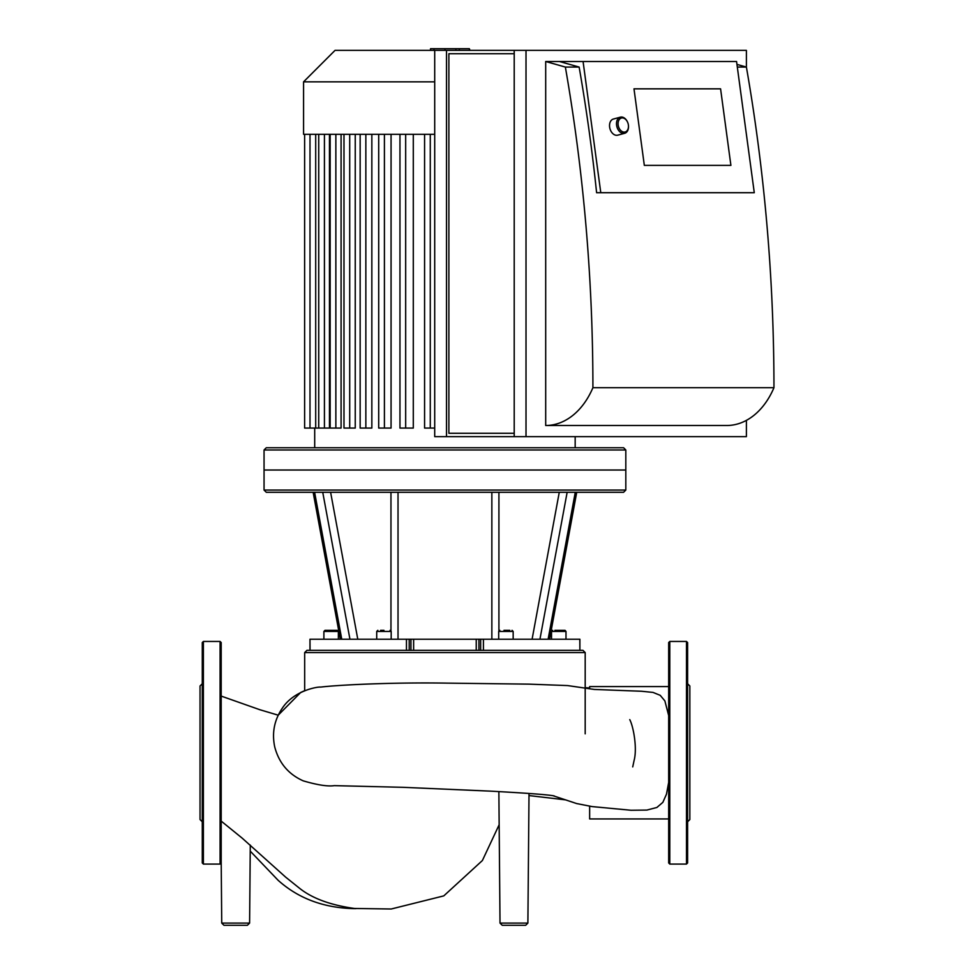 <?xml version="1.0" encoding="UTF-8"?>
<svg xmlns="http://www.w3.org/2000/svg" width="974" height="974" viewBox="0 0 974 974"><rect width="100%" height="100%" fill="white"/><g stroke="black" fill="none" stroke-linecap="round" stroke-linejoin="round"><path stroke-width="1.46" d="M324.999 630.312L327.788 630.312L324.999 630.312L323.892 631.432L338.368 631.432L337.248 630.312L324.999 630.312L323.892 631.432L324.999 630.312M562.607 630.312L564.871 630.312L565.991 631.432L564.871 630.312L565.991 631.432L564.871 630.312L554.9 630.312M349.946 639.224L309.976 639.224L310.061 650.352L409.214 650.352L409.214 639.224L349.946 639.224L322.735 492.284L623.604 492.284L625.819 490.056L264.051 490.056L264.051 470.028L625.819 470.028L625.819 449.988L264.051 449.988L264.051 470.028L625.819 470.028L625.819 490.056M264.051 490.056L266.279 492.284L322.735 492.284M548.119 639.224L480.657 639.224L480.657 650.352L483.421 650.352L483.421 639.224L483.421 650.352L579.895 650.352L579.81 639.224L548.119 639.224L575.269 492.284M409.214 639.224L410.943 639.224L410.943 650.352M413.633 650.352L413.633 639.224L410.943 639.224M413.633 639.224L476.237 639.224L476.237 650.352M478.928 650.352L478.928 639.224L476.237 639.224M478.928 639.224L480.657 639.224M509.792 630.312L503.996 630.312M383.951 630.312L380.615 630.312M377.827 630.312L376.719 631.432L391.183 631.432L390.075 630.312M376.719 639.224L376.719 631.432M334.472 630.312L331.123 630.312M323.892 639.224L323.892 631.432M565.054 630.336L565.991 631.432L564.871 630.312L565.991 631.432L551.515 631.432L552.635 630.312L551.515 631.432L552.635 630.312L551.515 631.432L551.515 639.224M221.195 696.093L259.875 709.729L278.211 715.184L300.747 692.417L304.679 690.688L304.679 652.58L585.191 652.58L582.963 650.352L579.895 650.352L579.895 639.224M480.669 650.352L409.214 650.352M309.976 639.224L309.976 650.352L306.907 650.352L304.679 652.58M430.532 50.368L430.532 48.7L459.351 48.7L459.351 50.368M455.893 48.7L455.893 50.368M459.351 48.7L469.358 48.7L469.358 50.368M469.358 48.7L469.955 50.368M413.293 134.302L413.293 428.061L399.961 428.061L399.961 134.302M391.061 134.302L391.061 428.061L378.703 428.061L378.703 134.302M371.849 134.302L371.849 428.061L360.149 428.061L360.149 134.302M355.242 134.302L355.242 428.061L343.992 428.061L343.992 134.302M341.083 134.302L341.083 428.061L330.162 428.061L330.162 134.302M329.468 134.302L329.468 428.061L304.618 428.061L304.618 134.302M434.708 428.061L424.579 428.061L424.579 134.302M434.708 50.368L446.518 50.368L446.518 436.632L434.708 436.632L434.708 50.368L335.044 50.368L303.571 81.84L303.571 134.302L434.708 134.302M264.051 449.988L266.279 447.76L623.604 447.76L625.819 449.988M303.571 81.84L434.708 81.84M687.607 681.069L687.607 659.909M687.607 729.258L687.607 708.11M687.607 845.615L687.607 835.035M687.607 776.266L687.607 683.748L689.836 685.976L689.836 819.548L687.607 821.776L687.607 797.414M669.795 864.072L686.487 864.072L687.607 862.964L687.607 642.56L686.487 641.452L669.795 641.452L668.675 642.56L668.675 862.964L669.795 864.072L669.795 641.452M202.275 681.069L202.275 659.909M202.275 779.358L202.275 683.748L200.047 685.976L200.047 819.548L202.275 821.776L202.275 797.414M221.195 824.467L221.195 835.035M202.275 845.615L202.275 824.467M202.275 862.964L202.275 642.56L203.383 641.452L203.383 864.072L202.275 862.964M220.087 864.072L220.087 641.452L221.195 642.56L221.195 862.964L220.087 864.072L203.383 864.072M513.955 925.3L502.243 925.3L500.015 923.096L527.884 923.096L525.668 925.3L505.043 925.3M235.671 925.3L223.959 925.3L221.731 923.096L249.6 923.096L247.372 925.3L235.671 925.3M553.098 795.734L576.657 803.562L592.143 806.594L631.055 810.258L646.833 810.076L656.89 807.47L662.856 802.345L666.472 794.187L668.675 782.402M668.675 715.537L664.865 700.89L660.214 695.326L653.03 692.417L641.623 691.26M668.675 818.939L589.647 818.939L589.647 806.241M589.647 688.703L589.647 686.585L668.675 686.585M633.989 88.841L644.325 165.373L633.989 88.841L720.577 88.841L633.989 88.841M730.902 165.373L644.325 165.373L730.902 165.373L720.577 88.841L730.902 165.373M627.402 121.811A8.352 5.795 74.9 0 0 627.341 121.665A8.352 5.795 74.9 0 0 621.4 117.026A8.352 5.795 74.9 0 0 620.328 117.172A8.352 5.795 74.9 0 0 616.907 126.742A8.352 5.795 74.9 0 0 624.675 133.292A8.352 5.795 74.9 0 0 628.474 125.865A8.352 5.795 74.9 0 0 628.461 125.719M622.313 117.915A7.232 5.028 -105.1 0 1 627.475 121.933A7.232 5.028 -105.1 0 1 628.449 125.573A7.232 5.028 -105.1 0 1 623.969 132.111A7.232 5.028 -105.1 0 1 618.137 124.83A7.232 5.028 -105.1 0 1 622.313 117.915M620.328 117.172L613.364 119.047A8.352 5.795 74.9 0 0 609.943 128.617A8.352 5.795 74.9 0 0 617.723 135.167L624.675 133.292M600.788 192.706L754.278 192.706L736.563 61.496L583.073 61.496L600.788 192.706L596.599 192.706A1338.97 946.789 -90 0 0 579.14 67.072L559.466 61.496L583.073 61.496M545.696 425.504L545.696 61.496L565.37 67.072A1338.97 946.789 90 0 1 592.91 387.713A77.92 55.092 90 0 1 545.696 425.504L726.726 425.504A77.92 55.092 -90 0 0 773.953 387.713A1338.97 946.789 -90 0 0 746.401 67.072L737.318 67.072M526.009 50.368L526.009 436.632L514.211 436.632L514.211 50.368L746.401 50.368L746.401 67.072L736.953 64.394M545.696 61.496L559.466 61.496M579.14 67.072L565.37 67.072M773.953 387.713L592.91 387.713M526.009 436.632L746.401 436.632L746.401 420.354M514.211 433.296L448.88 433.296L448.88 53.704L514.211 53.704M446.518 50.368L514.211 50.368M446.518 436.632L514.211 436.632M341.752 639.224L314.614 492.284M539.937 639.224L567.148 492.284M559.271 492.284L532.096 639.224M498.919 630.762L498.919 492.284M491.858 492.284L491.858 639.224M398.025 639.224L398.025 492.284M390.964 492.284L390.964 630.762M357.787 639.224L330.612 492.284M498.7 639.224L498.7 631.432L513.164 631.432L512.056 630.312M406.462 639.224L406.462 650.352M444.972 48.7L444.972 50.368M433.99 48.7L433.99 50.368M384.413 134.302L384.413 428.061M365.847 134.302L365.847 428.061M405.671 134.302L405.671 428.061M430.277 134.302L430.277 428.061M349.703 134.302L349.703 428.061M324.427 134.302L324.427 428.061M335.86 134.302L335.86 428.061M315.698 134.302L315.698 428.061M686.487 864.072L686.487 641.452M338.368 639.224L338.368 631.432L337.248 630.312M340.316 639.224L313.141 492.284L340.316 639.224M549.567 639.224L576.73 492.284M565.991 639.224L565.991 631.432M498.7 631.432L499.808 630.312M513.164 639.224L513.164 631.432M391.183 639.224L391.183 631.432M585.191 733.836L585.191 652.58M575.171 447.76L575.171 436.632M314.699 447.76L314.699 428.061M318.729 134.302L318.729 428.061M310 134.302L310 428.061M220.087 641.452L203.383 641.452M250.233 851.13L278.138 880.313C298.275 898.357 323.392 907.792 353.477 908.62L355.96 908.62M565.626 799.873L529.004 795.563M589.647 687.948L585.191 687.705M499.163 824.722L482.386 860.529L443.779 895.885L391.231 908.998L354.414 908.474C330.795 905.138 312.678 898.539 300.077 888.69L285.662 877.148L242.088 838.066L221.195 821.106M525.668 925.3L527.884 923.096L529.016 793.433M502.243 925.3L500.015 923.096L498.871 791.594M249.6 923.096L250.281 845.067M221.731 923.096L221.195 861.527M641.769 691.26L594.298 689.446L567.598 685.574L529.016 684.138L447.638 683.139C392.279 682.214 337.783 684.99 320.604 687.096C317.634 686.633 294.258 690.529 282.704 707.611C274.376 719.591 271.722 732.716 274.741 746.997C278.978 762.983 288.462 774.269 303.206 780.844C317.512 785.032 327.873 786.627 334.289 785.641L403.066 787.321L490.251 791.131C527.092 793.128 548.411 794.723 554.218 795.928M629.764 719.628C633.514 726.811 637.361 748.446 634.098 760.463L632.723 766.891"/></g></svg>
